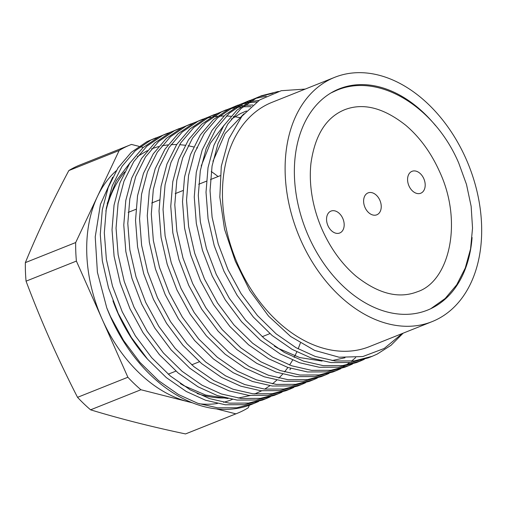 <?xml version="1.0" encoding="UTF-8"?>
<svg xmlns="http://www.w3.org/2000/svg" width="507" height="507" viewBox="0 0 507 507"><rect width="100%" height="100%" fill="white"/><g stroke="black" fill="none" stroke-linecap="round" stroke-linejoin="round"><path stroke-width="0.76" d="M130.153 144.958L79.814 165.035A144.47 101.007 68.3 0 0 74.852 167.24A144.47 101.007 68.3 0 0 68.825 170.567L119.164 150.49A144.47 101.007 -111.7 0 1 130.153 144.958A144.47 101.007 -111.7 0 1 131.49 144.438L138.912 146.327M330.589 211.267A11.794 8.245 68.3 0 0 327.826 225.393A11.794 8.245 68.3 0 0 339.734 232.998A11.794 8.245 68.3 0 0 340.14 232.821A11.794 8.245 68.3 0 0 342.903 218.694A11.794 8.245 68.3 0 0 330.995 211.089A11.794 8.245 68.3 0 0 330.589 211.267M411.608 171.499A11.794 8.245 68.3 0 0 408.845 185.619A11.794 8.245 68.3 0 0 420.753 193.23A11.794 8.245 68.3 0 0 421.159 193.047A11.794 8.245 68.3 0 0 423.922 178.927A11.794 8.245 68.3 0 0 412.014 171.322A11.794 8.245 68.3 0 0 411.608 171.499M367.651 193.078A11.794 8.245 68.3 0 0 364.888 207.198A11.794 8.245 68.3 0 0 376.796 214.803A11.794 8.245 68.3 0 0 377.202 214.626A11.794 8.245 68.3 0 0 379.965 200.499A11.794 8.245 68.3 0 0 368.057 192.894A11.794 8.245 68.3 0 0 367.651 193.078M435.595 125.66A119.113 83.281 68.3 0 0 339.259 88.839A119.113 83.281 68.3 0 0 335.171 90.658A119.113 83.281 68.3 0 0 307.255 233.29A119.113 83.281 68.3 0 0 427.528 310.113A119.113 83.281 68.3 0 0 431.615 308.294A119.113 83.281 68.3 0 0 472.08 237.523M68.825 170.567C52.056 202.16 37.562 232.846 25.35 262.626A144.47 101.007 68.3 0 0 26.06 281.163C40.915 320.728 58.071 359.45 77.539 397.33A144.47 101.007 68.3 0 0 90.576 409.821C119.95 418.763 151.599 426.799 185.53 433.929A144.47 101.007 68.3 0 0 186.868 433.409L237.206 413.332A144.47 101.007 -111.7 0 1 235.869 413.845L216.166 408.845M249.4 405.239L248.196 407.799A144.47 101.007 -111.7 0 1 242.169 411.126A144.47 101.007 -111.7 0 1 237.206 413.332M185.53 433.929L235.869 413.845M436.628 319.606A131.497 91.938 68.3 0 0 467.448 162.145A131.497 91.938 68.3 0 0 334.671 77.337A131.497 91.938 68.3 0 0 330.158 79.346A131.497 91.938 68.3 0 0 299.339 236.807A131.497 91.938 68.3 0 0 432.11 321.615A131.497 91.938 68.3 0 0 436.628 319.606M334.671 77.337L272.018 102.332A131.497 91.938 68.3 0 0 267.5 104.334A131.497 91.938 68.3 0 0 236.68 261.802A131.497 91.938 68.3 0 0 369.457 346.611L432.11 321.615M211.242 171.505A129.729 90.696 -111.7 0 1 218.073 176.544M155.738 137.923L146.954 141.649L131.199 152.379L118.004 167.906L108.219 187.457L102.3 209.803L100.278 234.437L102.338 260.921L108.479 287.773L118.226 313.434L131.332 337.447L147.657 359.292L166.347 377.62L186.265 391.48L205.544 400.238L225.323 404.763L244.615 404.681L262.455 400.08L266.486 398.477L248.639 403.078L229.348 403.154L209.568 398.629L190.29 389.87L170.377 376.01L151.688 357.689L135.356 335.843L122.257 311.824L112.503 286.163L106.369 259.318L104.309 232.827L106.331 208.2L112.243 185.854L122.035 166.302L135.23 150.769L150.978 140.04L159.648 136.503M290.714 368.386A141.523 98.941 -111.7 0 1 289.903 369.831M256.979 402.019A141.523 98.941 -111.7 0 1 256.637 402.184A141.523 98.941 -111.7 0 1 253.234 403.743M167.487 133.233L158.697 136.96L142.949 147.695L129.754 163.222L119.969 182.773L114.05 205.12L112.028 229.747L114.088 256.238L120.222 283.083L129.976 308.744L143.075 332.763L159.407 354.608L178.096 372.93L198.009 386.79L217.288 395.549L237.073 400.074L256.358 399.998L274.205 395.397L278.235 393.793L260.389 398.388L241.098 398.47L221.318 393.945L202.04 385.187L182.121 371.327L163.431 352.999L147.106 331.153L134 307.141L124.253 281.48L118.112 254.628L116.052 228.144L118.074 203.516L123.993 181.164L133.778 161.613L146.973 146.086L162.728 135.356L171.398 131.814M179.237 128.55L170.447 132.276L154.698 143.006L141.504 158.533L131.712 178.084L125.793 200.436L123.778 225.064L125.837 251.548L131.972 278.4L141.726 304.061L154.825 328.073L171.157 349.919L189.846 368.247L209.759 382.107L229.037 390.865L248.817 395.39L268.108 395.308L285.954 390.713L289.979 389.103L272.139 393.705L252.847 393.781L233.068 389.256L213.783 380.504L193.87 366.637L175.181 348.315L158.856 326.47L145.75 302.451L136.003 276.79L129.862 249.945L127.802 223.454L129.824 198.826L135.743 176.48L145.528 156.929L158.723 141.402L174.471 130.667L183.147 127.13M190.987 123.86L182.197 127.587L166.442 138.322L153.247 153.849L143.462 173.4L137.543 195.746L135.521 220.374L137.581 246.865L143.722 273.71L153.469 299.371L166.575 323.39L182.9 345.235L201.59 363.557L221.508 377.423L240.787 386.182L260.566 390.707L279.858 390.624L297.698 386.023L301.728 384.42L283.882 389.015L264.597 389.097L244.811 384.572L225.533 375.814L205.62 361.954L186.931 343.626L170.599 321.78L157.5 297.767L147.746 272.107L141.611 245.261L139.552 218.77L141.573 194.143L147.486 171.797L157.278 152.239L170.472 136.713L186.221 125.983L194.891 122.447M240.743 117.744L233.372 116.521M230.939 116.268L226.356 115.995M224.012 115.97L219.594 116.116M217.338 116.299L213.079 116.838M210.899 117.218L206.793 118.144M204.689 118.72L200.734 120.013M202.73 119.177L193.94 122.903L178.191 133.633L164.997 149.159L155.212 168.717L149.292 191.063L147.271 215.69L149.331 242.181L155.472 269.027L165.219 294.687L178.325 318.7L194.65 340.546L213.339 358.874L233.252 372.734L252.537 381.492L272.316 386.017L291.607 385.941L309.447 381.34L313.478 379.73L295.632 384.331L276.34 384.414L256.561 379.889L237.282 371.13L217.364 357.264L198.674 338.942L182.349 317.097L169.249 293.078L159.496 267.417L153.355 240.572L151.301 214.081L153.317 189.453L159.236 167.107L169.021 147.556L182.216 132.029L197.971 121.293L206.641 117.757M214.48 114.493L205.69 118.22L189.941 128.949L176.747 144.476L166.955 164.027L161.042 186.373L159.021 211.001L161.08 237.491L167.215 264.337L176.968 289.998L190.068 314.017L206.4 335.862L225.089 354.19L245.001 368.05L264.28 376.809L284.066 381.334L303.351 381.251L321.197 376.65L325.221 375.047L307.381 379.648L288.09 379.724L268.311 375.199L249.032 366.441L229.113 352.58L210.424 334.252L194.099 312.413L180.993 288.394L171.246 262.734L165.105 235.888L163.045 209.397L165.067 184.77L170.986 162.424L180.771 142.866L193.966 127.339L209.721 116.61L218.39 113.074M250.908 106.66L243.094 106.743M240.831 106.926L236.573 107.465M234.392 107.852L230.286 108.771M228.182 109.347L224.227 110.64M226.23 109.804L217.44 113.53L201.685 124.259L188.49 139.786L178.705 159.344L172.786 181.69L170.764 206.317L172.824 232.808L178.965 259.654L188.712 285.314L201.818 309.333L218.143 331.172L236.832 349.5L256.751 363.361L276.03 372.119L295.809 376.644L315.101 376.568L332.947 371.967L336.971 370.357L319.125 374.958L299.84 375.041L280.054 370.516L260.775 361.757L240.863 347.897L222.174 329.569L205.842 307.724L192.742 283.711L182.989 258.044L176.854 231.198L174.795 204.714L176.816 180.08L182.735 157.734L192.521 138.183L205.715 122.656L221.464 111.927L230.134 108.384M232.212 107.744L236.268 106.692M238.423 106.242L242.625 105.57M244.856 105.317L252.835 105M334.943 371.13L338.714 369.362M340.647 368.355L344.278 366.244M346.135 365.053L349.627 362.594M351.414 361.218L355.692 357.562M256.738 101.964L248.322 102.782M246.142 103.162L242.035 104.081M239.931 104.664L235.977 105.957M237.973 105.12L229.183 108.847L213.434 119.576L200.24 135.103L190.455 154.654L184.535 177L182.514 201.634L184.573 228.118L190.714 254.964L200.461 280.631L213.567 304.644L229.893 326.489L248.582 344.817L268.501 358.677L287.78 367.436L307.559 371.961L326.85 371.878L344.69 367.277L348.721 365.674L330.875 370.275L311.583 370.351L291.804 365.826L272.525 357.067L252.613 343.207L233.923 324.886L217.592 303.04L204.492 279.021L194.739 253.361L188.604 226.515L186.544 200.024L188.56 175.397L194.479 153.051L204.27 133.493L217.465 117.966L233.214 107.237L241.883 103.701M243.962 103.054L248.012 102.008M250.166 101.558L258.912 100.449M249.723 100.43L240.933 104.157L225.184 114.886L211.989 130.419L202.204 149.971L196.285 172.317L194.263 196.944L196.323 223.435L202.458 250.281L212.211 275.941L225.311 299.96L241.643 321.806L260.332 340.127L280.244 353.987L299.523 362.746L319.309 367.271L338.594 367.195L356.44 362.594L360.471 360.984L342.624 365.585L323.333 365.667L303.554 361.142L284.275 352.384L264.356 338.524L245.667 320.196L229.341 298.35L216.236 274.338L206.488 248.671L200.347 221.825L198.288 195.341L200.309 170.707L206.229 148.361L216.014 128.81L229.208 113.283L244.963 102.553L253.633 99.011M255.705 98.371L266.245 96.178M272.981 93.231L259.47 96.584M261.473 95.747L252.682 99.473L236.927 110.203L223.733 125.73L213.948 145.281L208.028 167.627L206.013 192.261L208.073 218.745L214.208 245.591L223.961 271.258L237.061 295.27L253.392 317.116L272.075 335.444L291.994 349.304L311.273 358.062L331.052 362.587L350.343 362.505L368.19 357.904L372.214 356.301L354.374 360.902L335.083 360.978L315.303 356.453L296.018 347.694L276.106 333.834L257.417 315.512L241.091 293.667L227.985 269.648L218.238 243.987L212.097 217.142L210.037 190.651L212.059 166.023L217.978 143.677L227.763 124.126L240.958 108.593L256.707 97.864L261.473 95.747L278.444 91.437M258.551 401.512L251.776 404.345A141.523 98.941 -111.7 0 1 106.774 307.869L97.407 272.253L95.227 236.927L100.411 204.435L112.662 177.222M254.736 403.16L236.896 407.761L217.604 407.843L197.825 403.319L178.54 394.56L158.628 380.7L139.938 362.372L123.607 340.527L110.507 316.514L106.774 307.869M264.458 399.25L267.411 397.887M270.301 396.823L266.486 398.477M282.05 392.139L278.235 393.793M287.957 389.877L290.91 388.514M293.794 387.456L289.979 389.103M305.544 382.766L301.728 384.42M317.293 378.083L313.478 379.73M329.037 373.393L325.221 375.047M340.786 368.709L336.971 370.357M352.536 364.02L348.721 365.674M358.443 361.757L361.396 360.395M364.286 359.336L360.471 360.984M403.173 333.156L390.979 345.318L377.17 354.101L372.214 356.301M225.387 397.951A129.729 90.696 -111.7 0 1 197.115 393.47M147.429 359.032A129.729 90.696 -111.7 0 1 112.96 300.866M105.868 211.108A129.729 90.696 -111.7 0 1 124.722 171.911M402.336 333.492L384.23 348.455L362.816 356.548L339.12 357.226L314.594 350.394L290.657 336.496L268.571 316.121L249.736 290.467L235.299 261.13L224.557 229.272L219.823 197.115L221.293 166.321L228.841 138.798L241.921 116.223L259.723 99.917L281.265 90.709L305.233 89.08M192.109 402.647A129.729 90.696 -111.7 0 1 188.389 401.798A129.729 90.696 -111.7 0 1 102.135 319.169A129.729 90.696 -111.7 0 1 97.426 196.52A129.729 90.696 -111.7 0 1 116.217 170.751M232.333 399.402L231.743 399.636A129.729 90.696 -111.7 0 1 223.505 402.292M217.421 403.496A129.729 90.696 -111.7 0 1 199.188 403.775M197.553 148.019L196.621 147.74M193.68 146.935L188.091 145.718M185.188 145.249L179.624 144.666M176.702 144.533L171.03 144.628M168.001 144.869L161.948 145.788M158.602 146.548L151.561 148.811M147.366 150.623L137.346 156.574M130.166 162.589L116.382 180.663L107.211 203.503M180.365 383.615L183.756 385.618L205.703 395.048L228.061 398.572M238.056 398.071L250.128 395.53M254.647 393.971L261.631 390.821M264.717 389.11L269.939 385.713M272.405 383.869L276.752 380.187M278.863 378.178L282.665 374.141M284.535 371.929L287.919 367.48M289.592 365.04L292.628 360.116M294.123 357.403L296.829 351.909M298.148 348.879L300.378 343.049M246.478 110.97L240.54 113.524L231.331 119.088M224.151 125.102L210.367 143.17L201.19 166.011M274.35 346.129L277.741 348.125L299.688 357.562L322.046 361.085M332.041 360.578L345.014 357.758M243.937 113.79L225.07 133.595L212.94 161.327M192.736 402.9L140.914 389.744A144.47 101.007 -111.7 0 1 127.878 377.252L76.399 261.086A144.47 101.007 -111.7 0 1 75.682 242.549L119.164 150.49M140.224 146.656L143.247 147.423M90.576 409.821L140.914 389.744M77.539 397.33L127.878 377.252M26.06 281.163L76.399 261.086M25.35 262.626L75.682 242.549M335.064 90.981A119.113 83.281 68.3 0 0 333.885 91.304M269.927 333.619L262.201 336.699L269.927 333.619M199.435 361.738L191.716 364.818L199.435 361.738M175.942 371.111L168.223 374.191L175.942 371.111M220.158 175.707L210.437 179.592L220.158 175.707M206.406 181.195L198.687 184.275L206.406 181.195M182.913 190.569L175.194 193.649L182.913 190.569M159.413 199.942L151.694 203.022L159.413 199.942M135.92 209.315L128.201 212.395L135.92 209.315M322.332 229.994C330.817 248.836 342.029 264.21 355.958 276.125C378.228 293.781 398.654 299.003 417.242 291.798C449.215 281.689 463.366 222.332 439.537 171.543C431.051 152.702 419.84 137.321 405.904 125.406C383.641 107.757 363.215 102.534 344.621 109.74C326.128 117.332 314.898 135.236 310.93 163.463C310.024 171.86 310.107 180.619 311.184 189.738C312.825 203.446 316.545 216.869 322.332 229.994M431.013 308.535L445.184 298.49L456.725 284.782L465.261 268.045L470.566 248.924L472.537 228.125L471.149 206.362L466.484 184.402L458.727 163.039C435.24 107.585 379.451 72.171 336.844 90.24L330.925 92.958"/></g></svg>
